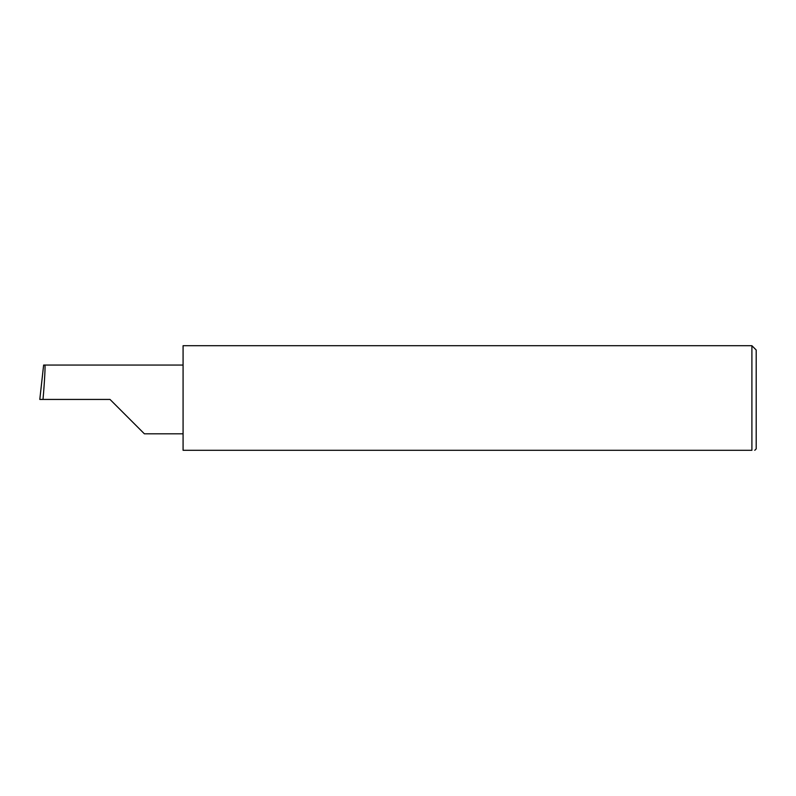 <?xml version="1.0" encoding="UTF-8"?>
<svg xmlns="http://www.w3.org/2000/svg" width="796" height="796" viewBox="0 0 796 796"><rect width="100%" height="100%" fill="white"/><g stroke="black" fill="none" stroke-linecap="round" stroke-linejoin="round"><path stroke-width="1.19" d="M110.007 399.433L144.384 433.81L110.007 399.433L144.384 433.81L110.007 399.433L43.004 399.433C44.546 382.428 45.541 363.523 44.815 365.056L43.631 365.056L39.8 399.433L43.004 399.433M751.902 345.703L183.08 345.703L183.08 450.297L751.902 450.297C755.683 450.297 755.683 450.297 751.902 450.297C755.683 450.297 755.683 450.297 751.902 450.297L751.902 345.703L756.2 350.001L756.2 448.864L754.767 450.297M183.08 365.056L44.815 365.056M144.384 433.81L183.08 433.81"/></g></svg>
